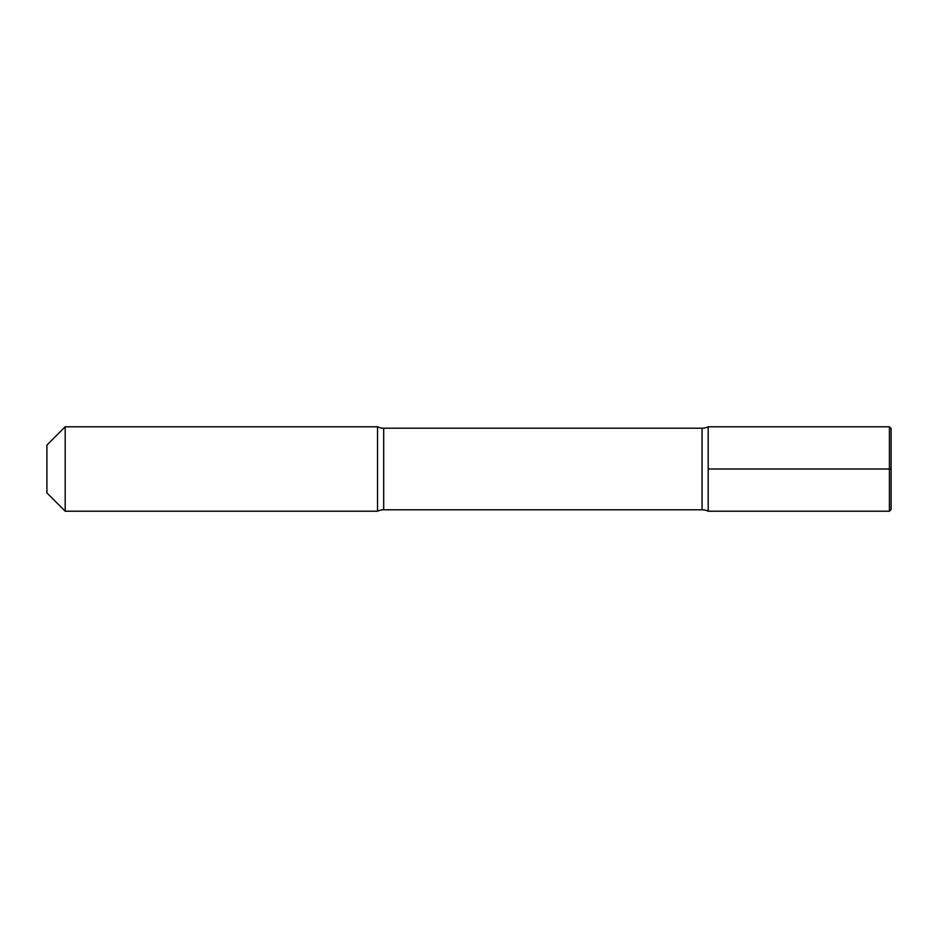 <?xml version="1.0" encoding="UTF-8"?>
<svg xmlns="http://www.w3.org/2000/svg" width="938" height="938" viewBox="0 0 938 938"><rect width="100%" height="100%" fill="white"/><g stroke="black" fill="none" stroke-linecap="round" stroke-linejoin="round"><path stroke-width="1.41" d="M889.412 426.79L891.1 428.478L891.1 509.522L889.412 511.21L889.412 426.79L708.19 426.79L708.19 511.21L708.19 426.79L708.19 511.21L889.412 511.21L889.412 469L891.1 469L891.1 509.522L889.412 511.21L891.1 509.522L889.412 511.21L708.19 511.21A14.07 14.07 0 0 0 702.058 509.803A14.07 14.07 0 0 1 708.19 511.21L889.412 511.21L708.19 511.21A14.07 14.07 0 0 0 702.058 509.803L383.677 509.803A14.07 14.07 0 0 0 377.545 511.21L65.191 511.21L65.191 426.79L377.545 426.79L65.191 426.79L46.9 445.081L46.9 492.919L46.9 445.081L65.191 426.79L377.545 426.79L377.545 511.21L65.191 511.21L65.191 426.79L46.9 445.081M708.19 426.79A14.07 14.07 0 0 1 702.058 428.197A14.07 14.07 0 0 0 708.19 426.79A14.07 14.07 0 0 1 702.058 428.197L383.677 428.197A14.07 14.07 0 0 1 377.545 426.79L377.545 511.21A14.07 14.07 0 0 1 383.677 509.803A14.07 14.07 0 0 0 377.545 511.21L65.191 511.21L46.9 492.919M383.677 428.197A14.07 14.07 0 0 1 377.545 426.79A14.07 14.07 0 0 0 383.677 428.197L702.058 428.197L383.677 428.197L383.677 509.803L702.058 509.803L383.677 509.803L383.677 428.197M708.19 511.21L708.19 469L889.412 469M702.058 509.803L702.058 428.197L702.058 509.803"/></g></svg>
